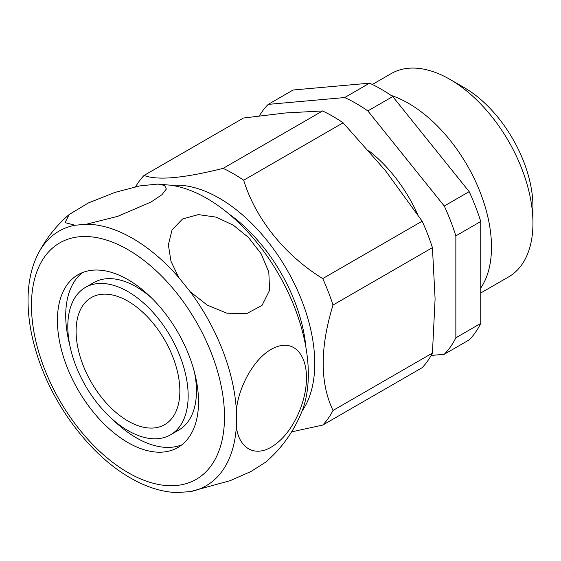 <?xml version="1.0" encoding="UTF-8"?>
<svg xmlns="http://www.w3.org/2000/svg" width="561" height="561" viewBox="0 0 561 561"><rect width="100%" height="100%" fill="white"/><g stroke="black" fill="none" stroke-linecap="round" stroke-linejoin="round"><path stroke-width="0.84" d="M176.182 492.593L190.235 491.632L230.199 480.658L250.977 471.499L265.563 462.236C281.531 448.52 293.557 431.823 301.643 412.146A143.532 82.867 -120 0 0 251.763 236.44A143.532 82.867 -120 0 0 170.747 185.214M248.334 237.317L261.181 253.824L268.803 272.05L269.603 290.289L262.008 305.429L246.538 313.69L226.819 313.164L207.212 305.086L190.235 291.776L178.756 277.492L170.993 261.342L168.356 244.855L172.073 229.835L182.57 218.979L198.342 214.604L216.223 217.149L233.425 225.277L248.334 237.317M236.377 410.687C238.074 388.051 254.112 356.684 274.392 347.722C294.497 338.69 306.895 355.856 306.383 378.016C306.825 399.502 294.532 430.743 274.518 444.971C254.315 459.501 238.053 446.815 236.377 425.995L236.377 410.687A147.038 84.893 -120 0 0 190.235 291.776M74.999 225.242L65.041 222.626L69.248 214.47L88.393 202.935L115.061 192.374L139.766 185.901L157.858 184.078L164.618 185.46L166.351 189.022L161.912 194.73L151.021 202.03L117.817 216.308L86.478 224.218L74.999 225.242A147.038 84.893 -120 0 0 38.127 253.796C45.974 238.628 56.345 225.515 69.248 214.47M285.689 112.943L243.488 118.02L144.065 175.425C157.262 180.628 183.615 178.272 223.124 168.363L322.554 110.959L285.689 112.943M417.805 214.653A106.59 61.542 -120 0 0 368.766 150.734M392.735 96.555L367.834 110.931A154.072 88.954 -120 0 0 344.657 97.551L268.221 104.381L293.123 90.005L369.559 83.175A154.072 88.954 -120 0 1 392.735 96.555L469.171 191.638A154.072 88.954 -120 0 1 480.756 221.497L480.756 323.416A154.072 88.954 -120 0 1 469.171 339.896L444.27 354.272L431.15 355.45M444.27 354.272A154.072 88.954 -120 0 0 455.855 337.792L455.855 235.879A154.072 88.954 -120 0 0 444.27 206.02L367.834 110.931M268.221 104.381A154.072 88.954 -120 0 0 259.371 115.846M480.756 288.038A117.389 67.776 -120 0 0 475.356 181A117.389 67.776 -120 0 0 391.059 95.391M480.756 292.989L508.638 276.889A117.389 67.776 -120 0 0 532.95 223.152A117.389 67.776 -120 0 0 449.943 79.382A117.389 67.776 -120 0 0 391.248 73.568L372.35 84.48M532.95 223.152L532.95 206.75A97.291 56.17 -120 0 0 464.15 87.586L449.943 79.382M369.559 83.175L344.657 97.551M469.171 191.638L444.27 206.02M480.756 221.497L455.855 235.879M480.756 323.416L455.855 337.792M170.53 434.817A85.104 49.137 -120 0 0 188.159 395.863A85.104 49.137 -120 0 0 151.007 310.212A85.104 49.137 -120 0 0 85.426 287.414A85.104 49.137 -120 0 0 85.426 385.68A85.104 49.137 -120 0 0 170.53 434.817L178.833 430.028A85.104 49.137 -120 0 0 196.455 391.066A85.104 49.137 -120 0 0 194.513 372.427M151.456 297.842A85.104 49.137 -120 0 0 93.722 282.618L85.426 287.414M291.629 431.837L322.729 425.084L422.16 367.679A154.955 89.465 -120 0 0 432.433 353.065L435.098 298.817L432.433 247.646L333.003 305.051A154.955 89.465 -120 0 0 322.729 278.579C284.588 255.045 255.5 218.685 243.67 180.221A154.955 89.465 -120 0 0 223.124 168.363M432.433 353.065L333.003 410.47C319.917 382.904 319.917 347.764 333.003 305.051M432.433 247.646A154.955 89.465 -120 0 0 422.16 221.174L385.295 170.453L343.101 122.817L243.67 180.221M422.16 221.174L322.729 278.579M322.729 425.084A154.955 89.465 -120 0 0 333.003 410.47M343.101 122.817A154.955 89.465 -120 0 0 322.554 110.959M144.065 175.425A154.955 89.465 -120 0 0 135.594 186.75M302.084 411.059A134.998 77.944 -120 0 0 228.236 203.825A134.998 77.944 -120 0 0 171.778 185.368M198.531 401.851A99.781 57.608 -120 0 0 154.976 301.432A99.781 57.608 -120 0 0 78.091 274.701A99.781 57.608 -120 0 0 78.084 389.923A99.781 57.608 -120 0 0 177.865 447.531A99.781 57.608 -120 0 0 198.531 401.851M305.92 347.413A123.259 71.163 -120 0 0 228.818 213.867M179.857 391.066A73.365 42.363 -120 0 0 147.831 317.231A73.365 42.363 -120 0 0 91.296 297.575A73.365 42.363 -120 0 0 91.296 382.293A73.365 42.363 -120 0 0 164.661 424.656A73.365 42.363 -120 0 0 179.857 391.066M82.411 272.604A99.781 57.608 -120 0 0 69.739 345.015M112.803 419.6A99.781 57.608 -120 0 0 181.848 444.831M190.235 491.632A147.038 84.893 -120 0 0 236.377 425.995M38.127 253.796C31.739 266.398 28.38 281.033 28.05 297.695C27.713 317.828 31.437 338.984 39.207 361.172C55.981 409.635 92.067 456.163 130.411 477.944C145.846 486.878 161.035 491.766 175.993 492.586A147.038 84.893 -120 0 0 178.756 492.663M178.756 277.492A147.038 84.893 -120 0 0 86.478 224.218M127.978 472.565A136.498 78.806 -120 0 0 211.567 353.647A136.498 78.806 -120 0 0 44.389 257.127A136.498 78.806 -120 0 0 127.978 472.565M157.858 184.078L170.621 185.2"/></g></svg>
